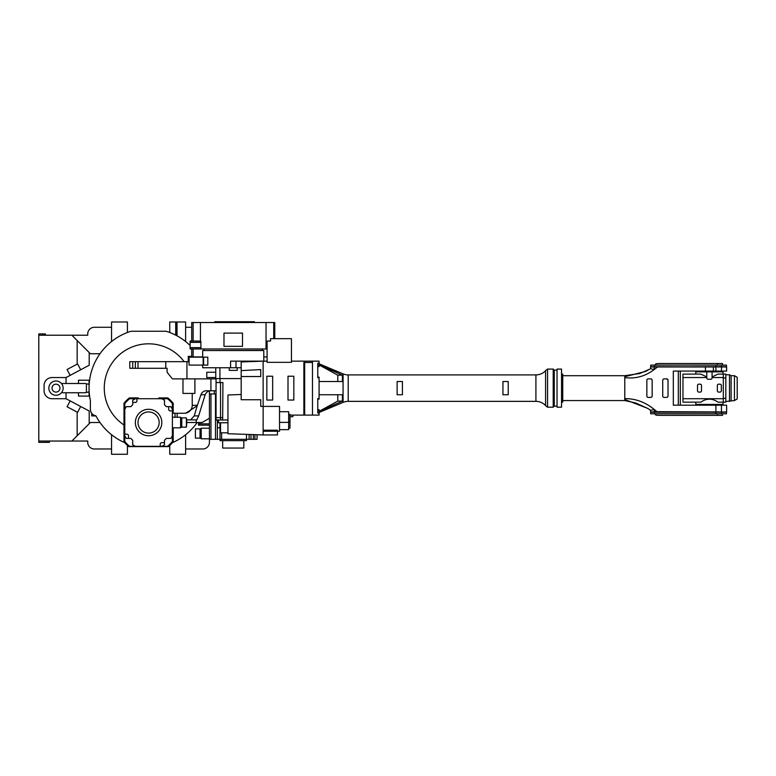 <?xml version="1.0" encoding="UTF-8"?>
<svg xmlns="http://www.w3.org/2000/svg" width="776" height="776" viewBox="0 0 776 776"><rect width="100%" height="100%" fill="white"/><g stroke="black" fill="none" stroke-linecap="round" stroke-linejoin="round"><path stroke-width="1.16" d="M55.998 380.987A7.139 7.139 0 0 1 63.137 388.136A7.139 7.139 0 0 1 55.998 395.275A7.139 7.139 0 0 1 48.849 388.136A7.139 7.139 0 0 1 55.998 380.987M49.383 441.04L49.383 442.368L38.8 442.368L38.8 333.903L45.415 333.903L45.415 335.222M111.55 327.288L94.352 327.288A6.615 6.615 0 0 0 87.737 333.903L87.737 335.222L38.8 335.222M128.069 332.254A7.935 7.935 0 0 1 127.419 332.031M169.75 332.031A7.935 7.935 0 0 1 169.1 332.254M185.619 327.288L191.711 327.288M221.596 432.814L221.596 439.323L246.467 439.323L246.467 440.642L220.015 440.642L220.015 439.323L209.433 439.323L209.433 442.368A6.615 6.615 0 0 1 202.817 448.974L185.619 448.974M111.55 448.974L94.352 448.974A6.615 6.615 0 0 1 87.737 442.368L87.737 441.04L38.8 441.04M77.163 412.114L77.163 435.753L71.867 441.04M70.17 375.351L67.066 369.512L77.581 363.925L80.685 369.764L66.038 377.553L52.031 377.553A7.935 7.935 0 0 0 44.087 385.488L44.087 390.774A7.935 7.935 0 0 0 52.031 398.719L66.038 398.719L70.17 400.911L67.066 406.75L77.581 412.337L80.685 406.498L89.201 411.028L89.201 423.706L90.385 422.522L100.007 422.522M71.867 335.222L77.163 340.519L77.163 364.148M100.007 353.74L90.385 353.74L77.163 340.519M77.163 435.753L89.201 423.706M80.685 406.498L70.17 400.911M80.685 369.764L89.201 365.234L89.201 352.556M169.75 446.336L168.78 446.336M128.399 446.336L127.419 446.336M66.038 398.719L66.038 392.763M66.038 383.499L66.038 377.553M91.713 413.269L91.713 415.907L95.943 415.907M78.483 392.763L78.483 396.07L89.065 396.07L89.065 391.919M89.065 384.343L89.065 380.191L78.483 380.191L78.483 383.499M48.849 388.136A7.139 7.139 0 0 1 55.998 380.987A7.139 7.139 0 0 1 63.137 388.136A7.139 7.139 0 0 1 55.998 395.275A7.139 7.139 0 0 1 48.849 388.136M59.965 388.136A3.967 3.967 0 0 1 55.998 392.103A3.967 3.967 0 0 1 52.031 388.136A3.967 3.967 0 0 1 55.998 384.168A3.967 3.967 0 0 1 59.965 388.136M62.439 392.763L84.972 392.763A1.319 1.319 0 0 0 85.244 392.734L89.182 391.899M89.182 384.372L85.244 383.528A1.319 1.319 0 0 0 84.972 383.499L61.43 383.499M86.417 392.481L86.417 383.78M191.711 341.042L191.711 322.525L266.042 322.525L266.042 348.977L200.761 348.977L200.984 347.658L190.12 347.658L190.12 348.977L200.761 348.977M200.441 322.525L200.441 341.042L190.12 341.042L190.12 347.658M190.12 341.042L200.761 341.042L200.984 347.658M191.711 348.977L191.711 356.911L193.127 356.911L193.127 348.977M266.042 322.525L274.772 322.525L274.772 338.666M250.435 322.525L250.435 321.73L214.719 321.73L214.719 322.525M250.435 321.73L254.402 321.73L254.402 322.525M247.786 321.73L247.786 322.525M267.099 356.911L263.791 356.911M202.681 356.911L193.127 356.911M221.335 322.525L221.335 321.73M223.983 346.339L223.983 333.108L242.5 333.108L242.5 346.339L223.983 346.339M289.981 415.111L304.667 415.111L304.667 361.15L291.436 361.15M291.436 362.344L267.099 362.344L267.099 341.042L270.543 341.042L270.543 338.666L291.436 338.666L291.436 362.344M241.181 394.509L227.95 394.974L227.95 433.726L263.122 434.958A0.795 0.795 0 0 0 263.151 434.958L277.42 434.958L277.42 430.195L263.132 430.195L263.132 406.42L279.535 406.42L279.535 431.252L263.132 431.252L263.132 361.15L267.099 361.15M279.535 411.707L288.662 411.707L288.662 429.661L279.535 429.661M288.662 414.355L289.981 414.355L289.981 428.08L288.662 428.08M207.803 357.154L207.803 365.089L203.613 365.089L203.613 357.154L207.803 357.154M263.791 361.15L263.791 350.539L202.681 350.539L202.681 357.154M203.147 357.154L203.147 365.089L189.063 365.089L189.063 357.154L203.147 357.154M241.181 367.737L202.681 367.737L202.681 365.089M263.132 361.15L241.181 361.965L241.181 370.608L260.755 369.599L260.755 376.544L241.181 376.544L241.181 399.727L260.755 399.727L260.755 406.391L263.132 406.42L263.132 361.15L236.011 361.15L236.011 367.737M230.579 367.737L230.579 361.15L236.011 361.15M241.181 378.581L219.928 378.581L219.928 367.737M237.214 367.737L237.214 370.385L229.269 370.385L229.269 367.737M215.776 367.737L215.776 378.581L219.928 378.581M288.003 400.038L288.003 376.224L293.823 376.224L293.823 400.038L288.003 400.038M266.837 400.038L266.837 376.224L272.657 376.224L272.657 400.038L266.837 400.038M292.892 415.111L292.892 416.702L289.981 416.702M290.748 416.702L289.981 416.964M227.95 422.765L218.425 422.765L218.425 419.981M220.015 378.581L220.015 382.549L222.925 382.549L222.663 419.981L227.95 419.981M216.048 378.581L216.048 382.549L220.015 382.549M222.663 419.981L216.048 419.981L216.048 382.549M216.048 417.604L222.663 417.604M220.539 422.765L220.539 432.814L227.95 432.814M204.136 350.539L262.472 350.412L262.472 348.977M241.181 376.544L241.181 370.608M263.132 434.958L263.132 430.195M562.736 400.561L624.767 400.561L624.767 375.7L562.736 375.7M561.543 402.152L562.736 402.152L562.736 374.11L561.543 374.11M721.573 365.118L721.573 366.709L715.908 366.709L726.491 366.709L726.491 365.118L715.908 365.118L715.908 366.709L654.663 366.97L650.695 366.97L654.663 366.709L654.663 365.118L650.695 365.118L650.695 366.709L726.617 366.97L726.617 371.074L713.387 371.074L713.387 366.97L715.908 366.97L715.908 371.074M696.722 371.074L722.116 371.074M726.617 405.198L726.617 411.94L721.447 411.94L721.467 405.198L726.617 405.198M722.116 405.198L696.722 405.198M557.042 369.085L557.042 407.177L561.543 407.177L561.543 369.085L557.042 369.085M319.082 412.473L343.079 402.395A13.231 13.231 0 0 1 348.201 401.357L535.906 401.357A13.231 13.231 0 0 1 545.577 405.557A9.264 9.264 0 0 0 547.575 407.177L553.21 407.177L554.268 406.12L554.268 370.142L554.268 406.12L557.042 406.12M553.21 407.177L553.21 369.085L554.268 370.142L557.042 370.142M664.052 378.872L666.7 378.872A1.319 1.319 0 0 1 668.02 380.191L668.02 396.07A1.319 1.319 0 0 1 666.7 397.39L664.052 397.39A1.319 1.319 0 0 1 662.733 396.07L662.733 380.191A1.319 1.319 0 0 1 664.052 378.872L663.79 378.901M646.854 396.07L646.854 380.191A1.319 1.319 0 0 1 648.183 378.872L650.822 378.872A1.319 1.319 0 0 1 652.15 380.191L652.15 396.07A1.319 1.319 0 0 1 650.822 397.39L648.183 397.39A1.319 1.319 0 0 1 646.854 396.07L646.883 396.332M650.56 368.668L649.9 369.085C649.755 369.182 650.472 368.716 649.9 369.085L650.56 368.668L650.56 366.97L650.56 368.687L645.7 371.374L624.767 376.748M624.767 399.504L647.582 408.321L650.56 410.281L654.333 409.563L657.02 411.678L660.522 411.678L650.56 411.94L650.56 410.281L650.56 411.94M721.505 366.97L721.505 371.074M678.321 405.198L680.319 405.198L680.319 371.074L678.321 371.074L678.321 405.198L673.335 405.198L673.316 371.074L705.452 371.074L705.452 366.97L713.387 366.97M705.452 371.074L713.387 371.074M666.7 378.872L668.02 380.191M650.822 397.39L647.921 397.37M651.762 379.26L652.15 380.191M624.767 377.621C635.534 378.979 645.351 376.282 654.207 369.541L654.207 366.97L657.544 366.97L654.207 369.541L650.56 368.687M705.452 366.97L657.544 366.97M654.207 366.97L650.56 366.97M655.39 410.417L657.049 411.678L660.522 411.678M659.474 411.678L721.447 411.94M726.491 411.94L715.908 412.201L715.908 413.792L726.491 413.792L726.491 412.201L715.908 412.201L715.908 405.198L721.467 405.198M715.908 405.198L673.335 405.198M654.663 365.118L715.908 365.118M722.514 365.118L722.514 363.527L717.402 363.527L717.402 365.118M717.402 363.527L659.707 363.527L655.982 363.721L654.731 365.118M721.573 366.97L726.491 366.97M700.243 371.655L718.683 371.733L700.243 371.462M718.605 404.8L700.243 404.8M718.605 404.616L700.243 404.616M654.663 411.94L715.908 412.201L650.695 412.201L650.695 413.792L654.663 413.792L654.663 412.201L650.695 411.94M715.908 413.792L654.663 413.792M717.402 413.792L717.402 415.383L722.514 415.383L722.514 413.792M654.731 413.792L655.982 415.189L659.707 415.383L717.402 415.383M343.079 402.395L343.079 373.877A13.231 13.231 0 0 0 348.201 374.905L348.201 401.357M535.906 401.357L535.906 374.905A13.231 13.231 0 0 0 545.577 370.705L545.577 405.557M547.575 407.177L547.575 369.085A9.264 9.264 0 0 0 545.577 370.705M535.906 374.905L348.201 374.905M343.079 373.877L319.082 363.798M319.082 364.71L342.391 375.177L342.391 381.52L319.082 381.52L342.391 381.52M342.391 394.741L319.082 394.741L342.391 394.741L342.391 401.095L319.082 411.552L342.391 401.095L337.793 401.095L319.082 411.358M547.575 369.085L553.21 369.085M319.082 363.216L319.082 361.15L312.476 361.15L312.476 415.111L303.872 415.111L303.872 362.47L312.476 362.47L312.476 415.111L319.082 415.111L319.082 413.045L317.762 413.045L317.762 398.495L319.082 398.495L319.082 377.766L317.762 377.766L317.762 363.216L319.082 363.216L319.082 366.65L317.762 365.768M336.9 372.625L330.13 369.58M502.945 381.52L508.232 381.52L508.232 394.741L502.945 394.741L502.945 381.52M397.128 381.52L402.414 381.52L402.414 394.741L397.128 394.741L397.128 381.52M319.082 413.045L319.082 409.612L317.762 410.494M337.793 394.741L337.793 401.095M319.082 377.766L319.082 377.097L317.762 377.349M317.762 398.912L319.082 399.165L319.082 398.495M342.391 375.177L337.793 375.177L337.793 381.52M319.082 364.904L337.793 375.177M312.476 361.15L303.872 361.16L312.476 361.15M127.419 445.472L127.419 454.27L111.55 454.27L111.55 434.725M124.742 442.669A59.519 59.519 0 0 1 95.894 415.82A6.615 6.615 0 0 1 90.385 409.291L90.385 400.61A59.519 59.519 0 0 1 131.037 331.255L166.132 331.255A59.519 59.519 0 0 1 190.12 345.495M197.172 422.522A59.519 59.519 0 0 1 172.427 442.669M185.619 434.725L185.619 454.27L169.75 454.27L169.75 445.472M135.364 361.674L129.805 361.674L129.805 368.29L135.364 368.29L135.364 361.674L138.002 361.674L138.002 368.29L165.783 368.29L165.783 361.674L138.002 361.674M189.063 361.674L165.783 361.674M177.025 321.991L177.025 335.843L175.706 335.145L175.706 321.991L185.619 321.991L185.619 341.537M176.365 321.991L176.365 335.484L175.706 335.145M169.75 332.497L169.75 321.991L175.706 321.991M111.55 341.537L111.55 321.991L127.419 321.991L127.419 332.497M209.433 418.274L202.061 422.522L186.812 422.522L186.415 417.895L181.788 417.895M189.586 357.154L189.586 356.388L191.711 356.388M189.586 356.388L188.267 356.388L188.267 361.674M132.715 361.674L132.715 368.29M135.364 368.29L138.002 368.29M165.783 368.29L167.102 368.29L167.102 372.257L172.398 378.872L216.048 378.872M186.948 378.872L186.948 361.674M123.985 424.986A44.31 44.31 0 0 1 116.458 357.61A44.31 44.31 0 0 1 184.135 361.674M192.235 393.422L192.235 405.324A7.935 7.935 0 0 1 185.891 413.104L184.3 413.269A7.935 7.935 0 0 0 192.235 405.324A7.935 7.935 0 0 1 185.891 413.104L197.249 405.751L194.213 415.907L190.654 419.874L186.812 419.874L196.202 419.874L196.202 422.522M175.036 417.236L175.036 413.269L177.19 413.269L177.19 417.236M198.52 422.522L198.52 425.17L199.839 423.841L199.839 422.522M173.194 427.818L173.194 441.738A31.215 31.215 0 0 1 168.557 446.51A2.648 2.648 0 0 1 168.45 446.598L128.719 446.598A2.648 2.648 0 0 1 128.612 446.51A31.215 31.215 0 0 1 123.985 441.738L123.985 403.307A31.215 31.215 0 0 1 129.369 397.923L138.176 397.923A14.288 14.288 0 0 0 138.991 398.719M158.188 398.719A14.288 14.288 0 0 0 158.993 397.923L167.8 397.923A31.215 31.215 0 0 1 173.194 403.307L173.194 413.269L175.036 413.269M209.433 425.17L198.52 425.17M215.776 377.553L206.785 377.553L206.785 372.257L215.776 372.257M184.3 413.269L177.19 413.269M197.249 405.751L200.935 394.741L205.145 394.741L198.646 415.907L196.794 419.874L190.654 419.874M205.145 394.741C206.406 392.055 208.375 390.735 211.062 390.774M194.902 378.872L194.902 393.422L182.981 393.422L182.981 378.872M200.935 394.741C202.07 392.084 203.865 390.764 206.319 390.774L210.907 390.774L210.907 378.872M210.907 390.774L216.048 390.774M222.663 440.642L222.663 448.053L243.819 448.053L243.819 440.642M195.406 438.13L195.406 428.876L195.406 438.13L200.043 438.13M214.302 390.774L214.302 393.956L216.048 393.956M220.015 422.765L220.015 427.76L220.539 427.76M249.115 434.463L249.115 439.323L246.467 439.323L246.467 434.376M209.433 390.959L209.433 393.956L214.302 393.956M209.433 439.323L209.433 393.956M221.596 439.323L220.015 439.323L220.015 427.76L217.367 427.76L217.367 419.981M257.05 434.744L257.05 439.323L249.115 439.323M209.433 438.789L201.226 438.789L201.226 428.207L209.433 428.207M210.956 393.956L210.956 439.323M217.367 427.76L217.367 439.323M215.495 393.956L215.495 439.323M250.987 439.323L250.987 434.531M253.345 434.618L253.345 439.323M201.226 428.74L200.043 428.74L200.043 438.265L201.226 438.265M161.815 422.522A13.231 13.231 0 0 1 148.585 435.753A13.231 13.231 0 0 1 135.364 422.522A13.231 13.231 0 0 1 148.585 409.291A13.231 13.231 0 0 1 161.815 422.522M159.167 422.522A10.583 10.583 0 0 1 148.585 433.105A10.583 10.583 0 0 1 138.002 422.522A10.583 10.583 0 0 1 148.585 411.94A10.583 10.583 0 0 1 159.167 422.522M186.812 422.522L186.415 427.149L181.788 427.149M186.415 427.149L186.415 417.895M136.945 398.719L136.945 400.833A1.591 1.591 0 0 1 135.364 402.414L132.715 402.414L132.715 404.781A23.814 23.814 0 0 0 130.843 406.653L126.304 406.653L124.781 409.291L124.781 403.588A30.419 30.419 0 0 1 129.65 398.719L167.529 398.719A30.419 30.419 0 0 1 172.398 403.588L172.398 441.466A30.419 30.419 0 0 1 167.529 446.336L129.65 446.336A30.419 30.419 0 0 1 124.781 441.466L124.781 434.162L126.895 434.162A1.591 1.591 0 0 1 128.476 435.753L128.476 438.391L130.843 438.391A23.814 23.814 0 0 0 132.715 440.273L132.715 444.803L135.364 446.336M161.815 446.336L164.464 444.803L164.464 440.273A23.814 23.814 0 0 0 166.336 438.391L170.865 438.391L172.398 435.753M124.781 409.291L124.781 434.162M160.225 446.336L160.225 444.212A1.591 1.591 0 0 1 161.815 442.63L164.464 442.63M172.398 410.882L170.284 410.882A1.591 1.591 0 0 1 168.693 409.291L168.693 406.653L166.336 406.653A23.814 23.814 0 0 0 164.464 404.781L164.464 400.241L161.815 398.719M172.398 417.236L180.595 417.236L180.595 427.818L172.398 427.818M168.693 406.653L170.865 406.653L172.398 409.291M135.364 398.719L132.715 400.241L132.715 402.414M124.781 435.753L126.304 438.391L128.476 438.391M180.595 417.76L181.788 417.76L181.788 427.285L180.595 427.285M695.8 402.152L695.8 404.403L723.048 404.403L723.048 402.152M706.781 376.894L700.844 374.11L682.967 374.11L682.967 402.152L700.844 402.152C706.558 398.166 712.281 398.166 718.004 402.152L725.822 402.152L725.822 374.11L723.31 374.11L723.31 402.152M723.048 374.11L723.048 371.859L712.067 371.859L712.067 377.951A1.319 1.319 0 0 1 710.748 379.27L708.1 379.27A1.319 1.319 0 0 1 706.781 377.951L706.781 371.859L695.8 371.859L695.8 374.11M723.31 398.719L682.967 398.719M712.067 377.553L723.31 377.553M682.967 377.553L706.781 377.553M712.067 376.894L718.004 374.11L723.31 374.11M698.837 392.103A1.319 1.319 0 0 1 697.517 390.774L697.517 385.488A1.319 1.319 0 0 1 698.837 384.168L700.165 384.168A1.319 1.319 0 0 1 701.485 385.488L701.485 390.774A1.319 1.319 0 0 1 700.165 392.103L698.837 392.103M718.683 392.103A1.319 1.319 0 0 1 717.363 390.774L717.363 385.488A1.319 1.319 0 0 1 718.683 384.168L720.002 384.168A1.319 1.319 0 0 1 721.331 385.488L721.331 390.774A1.319 1.319 0 0 1 720.002 392.103L718.683 392.103M706.781 371.859L712.067 371.859M725.822 398.311L723.31 398.311L723.31 377.951L725.822 377.951M734.455 400.561L734.455 375.7L737.2 377.281L737.2 398.98L734.455 400.561L725.822 401.493M729.508 401.493L729.508 374.769L725.822 374.769M731.118 400.561L731.118 375.7L729.508 374.769M734.455 375.7L731.118 375.7M46.735 441.04L46.735 442.368M42.767 333.903L42.767 335.222M193.127 341.042L193.127 322.525M246.467 322.525L246.467 321.73M251.763 321.73L251.763 322.525M273.715 322.525L273.715 338.666M218.686 321.73L218.686 322.525M217.367 322.525L217.367 321.73M200.984 342.361L190.12 342.361M289.981 421.727L288.662 421.727M279.535 422.367L288.662 422.367M220.539 382.549L220.539 419.981M654.333 411.94L654.333 409.563C645.438 402.201 635.583 398.554 624.767 398.621M721.573 413.792L721.573 411.94M209.433 423.841L199.839 423.841M192.235 405.324L197.385 405.324M198.646 415.907L194.213 415.907M254.935 434.667L254.935 439.323M204.01 350.412L204.01 348.977M624.767 375.7L639.831 373.498L649.9 369.085M624.767 400.561L635.738 402.986L647.863 408.496M647.601 408.341L650.56 410.281M195.406 428.876L200.043 428.876"/></g></svg>
